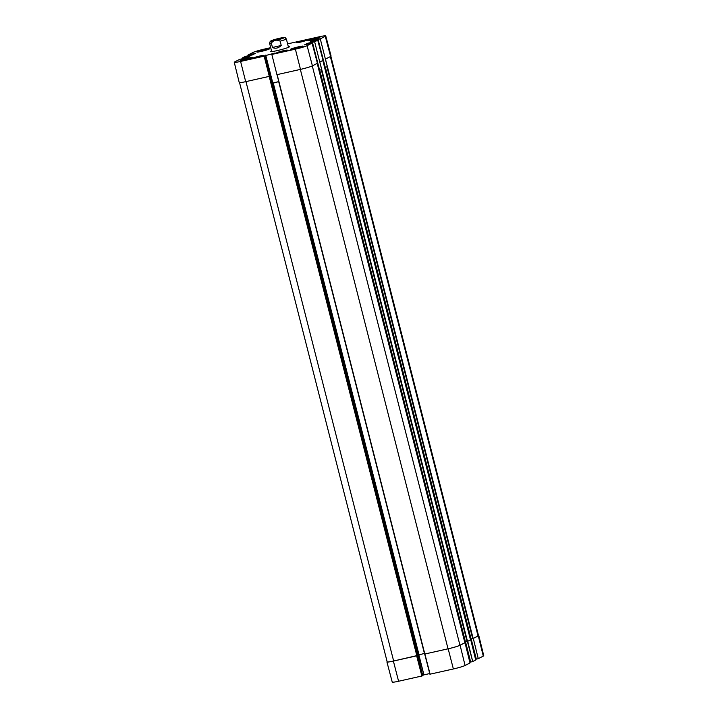 <?xml version="1.0" encoding="UTF-8"?>
<svg xmlns="http://www.w3.org/2000/svg" width="718" height="718" viewBox="0 0 718 718"><rect width="100%" height="100%" fill="white"/><g stroke="black" fill="none" stroke-linecap="round" stroke-linejoin="round"><path stroke-width="1.08" d="M280.379 52.405L284.265 51.4M256.497 57.754L260.383 56.749M300.205 42.165L304.091 41.168M275.748 40.262A5.807 0.476 -14.3 0 0 283.134 37.955A5.807 0.476 -14.3 0 0 277.399 38.88A5.807 0.476 -14.3 0 0 271.925 40.809A5.807 0.476 -14.3 0 0 275.748 40.262M281.241 45.485C278.198 48.285 275.263 48.941 272.445 47.46L271.341 43.143C273.657 40.037 276.583 39.373 280.146 41.168L281.241 45.485L272.445 47.46M280.379 38.09L279.347 38.323M248.114 55.869L247.925 55.089L252.924 52.504A9.549 0.781 165.7 0 1 264.628 49.03L270.713 47.666M287.604 43.879L319.411 36.753A9.549 0.781 165.7 0 1 325.757 35.9A9.549 0.781 165.7 0 1 325.281 36.295L320.282 38.871L327.327 66.747L325.218 67.223L318.065 39.373L320.282 38.871M261.19 51.445A6.489 0.53 165.7 0 1 256.882 52.019A6.489 0.53 165.7 0 1 263.039 49.901A6.489 0.53 165.7 0 1 269.456 48.815A6.489 0.53 165.7 0 1 261.19 51.445M244.452 60.088A6.489 0.53 165.7 0 1 240.144 60.671A6.489 0.53 165.7 0 1 246.301 58.544A6.489 0.53 165.7 0 1 252.718 57.458A6.489 0.53 165.7 0 1 244.452 60.088M294.856 48.797A6.489 0.53 165.7 0 1 290.557 49.371A6.489 0.53 165.7 0 1 296.714 47.253A6.489 0.53 165.7 0 1 303.131 46.167A6.489 0.53 165.7 0 1 294.856 48.797M311.603 40.145A6.489 0.53 165.7 0 1 307.295 40.729A6.489 0.53 165.7 0 1 313.452 38.61A6.489 0.53 165.7 0 1 319.869 37.524A6.489 0.53 165.7 0 1 311.603 40.145M280.334 52.414A5.556 0.458 165.7 0 1 276.654 52.908A5.556 0.458 165.7 0 1 281.923 51.095A5.556 0.458 165.7 0 1 287.415 50.17A5.556 0.458 165.7 0 1 280.334 52.414M256.461 57.763A5.556 0.458 165.7 0 1 252.772 58.257A5.556 0.458 165.7 0 1 258.04 56.444A5.556 0.458 165.7 0 1 263.533 55.519A5.556 0.458 165.7 0 1 256.461 57.763M300.16 42.174A5.556 0.458 165.7 0 1 296.48 42.676A5.556 0.458 165.7 0 1 301.748 40.863A5.556 0.458 165.7 0 1 307.241 39.93A5.556 0.458 165.7 0 1 300.16 42.174M271.521 50.852A9.881 0.808 -14.3 0 0 270.48 51.588A9.881 0.808 -14.3 0 0 276.986 50.655A9.881 0.808 -14.3 0 0 289.56 46.724A9.881 0.808 -14.3 0 0 288.295 46.58M239.543 82.642L387.181 661.87A9.738 0.799 165.7 0 0 393.644 661L417.84 655.39L272.104 83.629L271.26 84.006L264.143 56.166L264.879 55.78L264.018 55.977L275.111 52.997L271.835 54.442L276.933 74.663L300.483 69.386L295.385 49.165L271.835 54.442M300.483 69.386A9.738 0.799 165.7 0 0 312.411 65.85L317.41 63.265L312.088 43.107L307.089 45.692A9.549 0.781 165.7 0 1 295.385 49.165M312.088 43.107L304.54 44.884L307.672 43.268L314.646 41.788L321.691 69.655L319.582 70.131L312.429 42.281M319.959 61.945L323.046 60.348L317.733 40.19L314.646 41.788M317.733 40.19L310.185 41.967L313.308 40.352L318.065 39.373M247.925 55.089L255.464 53.311L252.341 54.927L245.368 56.408L242.28 57.996L249.828 56.219L246.705 57.835L239.731 59.316L234.723 61.901A9.549 0.781 165.7 0 0 234.256 62.287L239.229 82.534A9.738 0.799 165.7 0 0 245.691 81.664L240.593 61.434A9.549 0.781 165.7 0 1 234.256 62.287M264.143 56.166L240.593 61.434M277.013 74.645L278.943 82.229M265.696 55.106L272.795 82.965L278.79 81.619L271.916 83.476M272.795 82.965L271.907 83.423M272.104 83.629L271.26 84.006M264.879 55.78L271.96 83.647M244.793 57.35L245.009 58.221M244.506 57.503L244.703 58.284M242.478 58.786L242.28 57.996M250.429 54.442L250.645 55.304M250.142 54.586L250.34 55.376M327.327 66.747L325.236 67.214L470.963 638.975L473.297 638.446L478.269 658.684L483.277 656.099A9.549 0.781 -14.3 0 0 483.744 655.713L478.771 635.466A9.738 0.799 165.7 0 1 478.296 635.87L473.297 638.446M324.572 67.277L325.209 67.133L324.581 67.295M324.751 68.057L470.487 639.819M313.308 40.352L313.533 41.222M321.691 69.655L319.591 70.122L465.318 641.892L467.499 641.38L319.806 61.981M319.582 70.068L318.936 70.211M319.573 70.05L318.936 70.184M319.115 70.974L464.869 642.736L459.969 645.276A9.738 0.799 165.7 0 1 448.041 648.812L424.697 654.044L429.902 674.211L453.372 668.97A9.549 0.781 -14.3 0 0 465.076 665.496L470.003 662.947L465.013 642.727L460.103 645.267A9.738 0.799 165.7 0 1 448.167 648.803L424.697 654.044L429.902 674.211M307.672 43.268L307.896 44.13M424.58 654.053L278.844 82.292L424.697 654.044M330.854 56.3L478.502 635.547A9.738 0.799 165.7 0 1 478.026 635.951L473.063 638.499M325.757 35.9L331.079 56.049A9.738 0.799 165.7 0 1 330.603 56.453L325.604 59.029M269.241 76.386L245.691 81.664M470.317 639.056L470.945 638.912M417.786 655.166L424.428 653.434M464.681 641.964L465.309 641.82M467.391 641.425L472.722 661.547L475.72 660.004L470.739 639.765L467.499 641.38M416.996 655.767L393.383 661.081A9.738 0.799 165.7 0 1 386.921 661.951A9.738 0.799 165.7 0 1 387.146 661.7M470.739 639.765L467.427 641.407M317.194 63.372L465.013 642.727M472.372 661.655L470.676 662.032L465.533 641.856M470.487 662.059L465.345 641.892L470.676 662.032M465.291 641.829L470.47 661.996M470.434 662.005L469.805 662.149M429.732 673.565L423.943 674.857L418.809 654.69M418.459 654.816L423.943 674.857M423.593 674.965L422.74 675.405M422.794 675.62L417.661 655.48L422.794 675.62L422.22 675.925L417.014 655.758M386.921 661.951L392.243 682.1A9.549 0.781 -14.3 0 0 398.589 681.247L422.22 675.925M478.269 658.684L476.321 659.124L471.179 638.939M476.124 659.151L470.99 638.984L476.321 659.124M470.927 638.912L476.115 659.088M476.07 659.088L475.522 659.214M278.216 52.836L286.006 50.852M254.334 58.185L262.133 56.201M298.042 42.595L305.832 40.612L298.024 42.604M279.634 38.251A6.92 0.565 165.7 0 1 284.229 37.668A6.92 0.565 165.7 0 1 279.275 39.463A6.92 0.565 165.7 0 1 270.812 41.025A6.92 0.565 165.7 0 1 279.634 38.251M271.341 43.143A8.652 0.709 165.7 0 1 269.564 43.152L271.718 51.615M288.492 47.334L286.329 38.88A8.652 0.709 165.7 0 1 280.146 41.168M417.831 655.399L272.095 83.638M417.302 655.669L271.566 83.907M416.862 655.803L269.178 76.404M424.823 654.017L277.139 74.618M470.496 639.837L322.813 60.474M472.695 638.607L326.959 66.846M473.135 638.473L325.451 59.064M471.107 638.957L325.362 67.205M330.603 56.453L325.281 36.295M312.411 65.85L307.089 45.692M467.059 641.515L321.314 69.754M465.461 641.874L319.725 70.113M393.644 661L245.96 81.601M478.026 635.951L330.352 56.578M459.969 645.276L312.285 65.903M448.041 648.812L300.348 69.413M418.98 654.654L273.235 82.893M418.531 654.78L272.795 83.028M472.722 661.547L467.741 641.318M430.091 674.184L424.885 654.017M448.167 648.803L453.372 668.97M416.664 655.866L421.87 676.033M393.383 661.081L398.589 681.247M460.103 645.267L465.076 665.496M478.296 635.87L483.277 656.099M286.024 50.843L278.198 52.836M262.142 56.192L254.325 58.185M286.329 38.88C283.484 36.986 288.142 37.094 279.966 38.171L270.264 41.231L269.564 43.152M470.963 638.975L325.218 67.223M465.318 641.892L319.582 70.131M470.003 662.947L465.022 642.718"/></g></svg>
